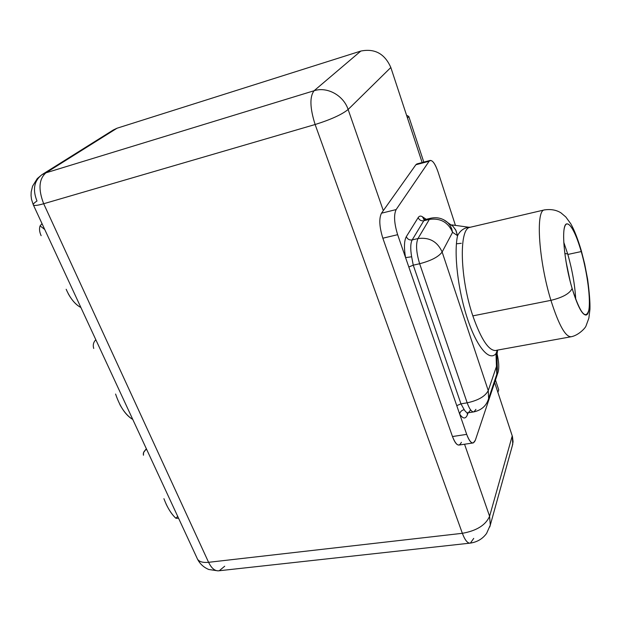 <?xml version="1.0" encoding="UTF-8"?>
<svg xmlns="http://www.w3.org/2000/svg" width="621" height="621" viewBox="0 0 621 621"><rect width="100%" height="100%" fill="white"/><g stroke="black" fill="none" stroke-linecap="round" stroke-linejoin="round"><path stroke-width="0.93" d="M42.352 174.416L113.294 129.983L117.027 128.221L45.931 172.824L314.102 90.736L360.817 51.069L117.027 128.221L45.931 172.824C38.882 179.034 38.137 189.343 43.687 203.742L315.126 124.518L462.358 533.307L208.578 562.308L43.687 203.742C38.137 189.343 38.882 179.034 45.931 172.824L314.102 90.736C309.553 96.705 309.895 107.961 315.126 124.518L43.687 203.742C36.833 205.683 33.34 205.978 33.208 204.62C33.34 205.978 36.833 205.683 43.687 203.742L208.578 562.308C202.019 562.905 198.146 561.438 196.95 557.914C198.146 561.438 202.019 562.905 208.578 562.308C211.629 568.533 215.176 571.343 219.236 570.746L224.709 566.22M45.931 172.824L41.902 174.703C34.077 180.858 32.439 189.622 36.988 200.994C34.566 202.609 33.301 203.812 33.208 204.62L31.5 199.294L31.058 195.623L31.182 191.943L32.571 186.168L37.268 178.592L41.902 174.703L45.931 172.824M469.678 543.181L219.236 570.746C215.176 571.343 211.629 568.533 208.578 562.308L462.358 533.307C465.005 540.301 467.691 543.569 470.407 543.096L473.73 538.384M489.596 516.261L490.287 525.118L489.783 526.942L490.287 525.118L489.596 516.261L512.24 435.903L512.775 444.116L512.255 445.963L513.07 441.748L512.465 436.625L494.642 382.497L512.24 435.903L489.596 516.261C485.738 525.087 476.656 530.769 462.358 533.307C476.656 530.769 485.738 525.087 489.596 516.261L464.547 444.232L489.596 516.261M512.775 444.116L490.287 525.118L486.592 533.408C482.649 538.826 477.254 542.055 470.407 543.096C467.691 543.569 465.005 540.301 462.358 533.307L315.126 124.518C330.9 119.558 341.899 114.551 348.125 109.49L383.304 210.635L415.86 164.759L381.48 213.205L383.304 210.635L348.125 109.49C341.899 114.551 330.9 119.558 315.126 124.518C309.895 107.961 309.553 96.705 314.102 90.736C327.151 86.389 343.56 95.409 348.125 109.49C343.56 95.409 327.151 86.389 314.102 90.736L360.817 51.069C374.758 48.252 384.756 53.724 390.826 67.495L348.125 109.49L390.826 67.495L422.148 162.555L390.826 67.495C384.756 53.724 374.758 48.252 360.817 51.069L117.027 128.221M498.104 372.119L475.344 440.219L498.104 372.119C499.261 367.686 498.896 361.484 497.01 353.528C498.896 361.484 499.261 367.686 498.104 372.119M461.372 442.315C458.989 447.275 456.024 445.35 452.484 436.54L382.839 238.208C379.33 226.851 378.872 218.514 381.48 213.205L396.144 209.572C393.652 214.882 394.149 223.25 397.642 234.691L405.575 257.622C403.883 247.732 404.131 240.738 406.313 236.655L418.158 217.622C419.26 215.922 420.673 215.634 422.396 216.752L426.216 219.314L422.396 216.752C420.673 215.634 419.26 215.922 418.158 217.622L406.313 236.655C404.131 240.738 403.883 247.732 405.575 257.622L397.642 234.691L382.839 238.208L452.484 436.54L466.689 434.366C470.182 443.231 473.07 445.187 475.344 440.219L473.287 442.928C471.106 443.301 468.909 440.444 466.689 434.366L459.68 414.106L466.689 434.366L452.484 436.54C454.727 442.579 456.971 445.412 459.23 445.024L472.806 442.998M570.125 281.142L565.956 261.231L570.125 281.142M496.497 350.283L571.545 336.675C565.809 337.669 558.931 325.559 550.92 300.347C558.931 325.559 565.809 337.669 571.545 336.675C578.617 335.161 585.339 328.121 586.007 325.971L588.863 318.154L589.95 309.227C590.167 302.357 589.383 292.32 587.598 279.108L584.664 263.941L581.303 250.659C577.716 238.705 574.2 229.739 570.769 223.77L565.809 216.962L560.965 212.856C556.276 209.914 550.672 208.951 544.151 209.968L469.755 227.371C458.834 229.017 459.99 278.255 472.837 315.879C481.391 340.199 489.309 351.719 496.598 350.446C489.309 351.719 481.391 340.199 472.837 315.879L550.92 300.347C562.688 297.513 569.752 293.554 572.127 288.462C577.732 306.712 582.467 315.546 586.333 314.963C592.162 313.411 589.119 278.441 581.24 251.567C575.108 229.949 567.322 217.808 564.613 227.014C561.803 235.871 565.32 265.384 572.127 288.462C580.006 312.813 585.549 320.157 588.739 310.5C590.913 300.036 587.404 273.069 581.24 251.567L581.124 250.022L581.24 251.567L567.842 254.447L563.759 242.221L567.842 254.447L581.24 251.567C575.714 232.937 570.87 223.715 566.686 223.886C560.934 224.686 563.736 260.564 572.127 288.462C569.752 293.554 562.688 297.513 550.92 300.347C538.826 261.325 535.519 211.031 544.151 209.968L544.881 209.805L544.151 209.968C535.519 211.031 538.826 261.325 550.92 300.347L472.837 315.879C459.99 278.255 458.834 229.017 469.755 227.371L451.871 224.895L455.651 229.84L457.561 235.677C453.672 253.244 457.964 290.286 467.489 318.821C476.982 347.457 489.41 361.632 495.985 353.636L497.25 350.322M564.831 253.562L567.687 253.919L564.831 253.562M468.125 412.818L467.419 414.766C465.595 419.245 463.018 419.02 459.68 414.106C463.018 419.02 465.595 419.245 467.419 414.766L467.256 413.151L467.419 414.766L468.125 412.818M430.097 160.451C432.658 160.218 435.305 164.037 438.038 171.908L455.472 225.501L438.038 171.908C434.677 162.531 431.704 158.976 429.127 161.258L396.144 209.572C393.652 214.882 394.149 223.25 397.642 234.691L382.839 238.208C379.33 226.851 378.872 218.514 381.48 213.205L396.144 209.572L429.127 161.258L415.86 164.759L416.877 163.944L430.097 160.451L429.127 161.258L415.86 164.759M470.353 410.271L468.389 412.755C467.108 413.105 465.711 412.08 464.19 409.666C461.566 410.318 460.068 411.793 459.68 414.106L405.575 257.622L411.653 256.768L413.252 265.167L408.82 266.999L405.575 257.622L411.653 256.768C410.287 248.842 410.465 243.222 412.181 239.916C409.425 240.28 407.469 239.194 406.313 236.655C407.469 239.194 409.425 240.28 412.181 239.916L423.794 220.75C421.139 221.123 419.26 220.075 418.158 217.622C419.26 220.075 421.139 221.123 423.794 220.75L425.393 219.508M470.338 227.232L469.662 227.201C464.252 227.651 460.215 230.476 457.561 235.677L452.585 232.293L451.63 228.489L449.868 225.081L447.943 222.753L443.751 219.78L447.943 222.753L449.868 225.081L451.63 228.489L452.585 232.293L442.136 252.01L488.253 390.586C485.257 396.353 478.232 400.429 467.178 402.819L419.649 263.731L413.252 265.167L460.968 403.844L467.178 402.819C469.484 409.216 471.758 412.228 473.986 411.855L468.389 412.755C467.108 413.105 465.711 412.08 464.19 409.666L460.968 403.844L464.19 409.666C461.566 410.318 460.068 411.793 459.68 414.106L456.753 405.637L460.968 403.844L467.178 402.819C469.484 409.216 471.758 412.228 473.986 411.855L475.927 409.363M424.174 219.586L422.396 216.752L424.174 219.586M469.662 227.201L470.26 227.224M430.943 218.173L430.648 218.243C437.223 216.845 442.99 218.344 447.943 222.753L452.957 226.246L448.579 223.195L452.957 226.246L456 230.515L457.561 235.677L452.585 232.293C448.106 222.186 440.367 217.893 429.359 219.407L423.794 220.75L412.181 239.916L417.956 238.565C415.674 244.084 416.241 252.475 419.649 263.731L413.252 265.167L408.82 266.999L456.753 405.637M460.968 403.844L413.252 265.167L411.645 256.768C410.287 248.842 410.465 243.222 412.181 239.916L417.956 238.565C415.674 244.084 416.241 252.475 419.649 263.731C431.09 260.742 438.589 256.838 442.136 252.01C438.589 256.838 431.09 260.742 419.649 263.731L467.178 402.819C478.232 400.429 485.257 396.353 488.253 390.586L488.626 398.589L488.036 400.398L488.626 398.589L488.253 390.586L496.466 366.444L495.985 353.636L496.924 356.64M457.561 235.677C453.672 253.244 457.964 290.286 467.489 318.821C476.982 347.457 489.41 361.632 495.985 353.636L496.8 374.222L496.148 376.163L496.8 374.222L496.466 366.444L497.405 369.379L496.466 366.444L488.253 390.586L442.136 252.01L452.585 232.293C448.106 222.186 440.367 217.893 429.359 219.407L430.648 218.243L429.359 219.407L417.956 238.565C429.375 237.067 437.432 241.546 442.136 252.01C437.432 241.546 429.375 237.067 417.956 238.565L429.359 219.407L423.794 220.75L425.098 219.578L423.437 219.12L424.298 219.609M495.985 353.636L496.885 355.693L497.584 350.26M567.842 254.447C572.329 270.337 574.961 285.334 575.745 299.438C574.961 285.334 572.329 270.337 567.842 254.447M498.717 389.817L495.48 379.982L498.717 389.817L497.895 392.363L498.717 389.817M423.809 162.112L408.789 116.476L406.561 115.25L408.789 116.476L407.485 118.06L408.789 116.476L423.809 162.112M178.576 518.263L175.906 518.279L177.691 516.354L175.906 518.279C172.211 514.832 168.896 509.981 165.954 503.724M145.198 450.341L143.536 452.624L143.451 455.255C142.915 452.895 143.971 450.9 146.603 449.278M163.921 498.694C167.235 507.45 171.225 513.978 175.906 518.279M115.584 394.04C120 406.902 125.729 415.364 132.77 419.431C127.996 416.544 123.68 411.568 119.83 404.519M93.732 348.482C92.715 345.051 93.414 342.148 95.844 339.765C93.414 342.148 92.715 345.051 93.732 348.482M66.168 289.277C70.235 298.468 75.141 304.538 80.885 307.488C76.173 305.004 71.958 300.417 68.24 293.725M41.141 235.677C39.433 231.959 39.084 228.691 40.093 225.873L44.728 229.467L40.093 225.873C39.084 228.691 39.433 231.959 41.141 235.677M40.093 225.873L42.026 223.638M33.449 205.14L196.95 557.914M197.649 559.405C200.063 564.023 203.766 567.384 208.757 569.488L218.118 570.87M456.419 243.805L461.263 243.292M467.077 413.299L467.978 412.833M425.098 219.578L430.648 218.243M473.986 411.855C481.617 410.116 486.491 405.692 488.626 398.589L496.8 374.222L497.367 368.47L496.885 355.693M586.333 314.963L585.719 315.08M144.709 450.823L146.362 448.766"/></g></svg>
